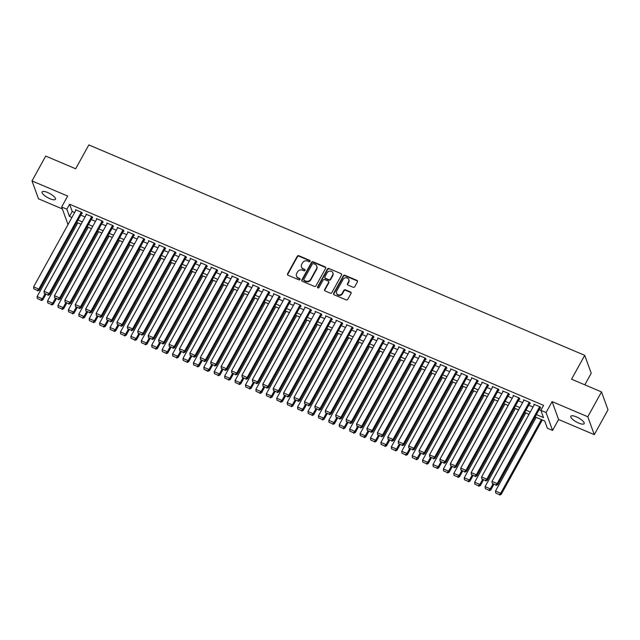 <?xml version="1.0" encoding="UTF-8"?>
<svg xmlns="http://www.w3.org/2000/svg" width="640" height="640" viewBox="0 0 640 640"><rect width="100%" height="100%" fill="white"/><g stroke="black" fill="none" stroke-linecap="round" stroke-linejoin="round"><path stroke-width="0.96" d="M310.032 261.32A0.816 0.736 -19.9 0 0 309.696 260.336L298.832 255.728A1.168 1.056 -19.9 0 0 297.264 256.264L287.576 273.832A1.168 1.056 -19.9 0 0 288.056 275.24L298.92 279.848A0.816 0.736 -19.9 0 0 300.064 278.888A0.816 0.736 -19.9 0 0 299.68 278.48L298.272 277.888A3.736 3.376 -19.9 0 1 296.72 273.376L297.528 271.912A3.736 3.376 -19.9 0 1 302.528 270.176L303.928 270.776A0.816 0.736 -19.9 0 0 305.08 269.816A0.816 0.736 -19.9 0 0 304.688 269.408L303.28 268.816A3.736 3.376 -19.9 0 1 301.728 264.304L302.536 262.84A3.736 3.376 -19.9 0 1 307.536 261.104L308.936 261.704A0.816 0.736 -19.9 0 0 310.032 261.32M310.128 261A0.816 0.736 -19.9 0 0 309.872 260.816L299.008 256.208A1.168 1.056 -19.9 0 0 297.44 256.752L287.752 274.312A1.168 1.056 -19.9 0 0 287.616 274.888M300.104 279.144A0.816 0.736 -19.9 0 0 299.848 278.968L298.272 277.888M305.12 270.072A0.816 0.736 -19.9 0 0 304.864 269.896L303.28 268.816M576.368 416.864A7.616 2.288 -151.1 0 0 570.824 416.272A7.616 2.288 -151.1 0 0 578.616 423.048A7.616 2.288 -151.1 0 0 584.16 423.64A7.616 2.288 -151.1 0 0 576.368 416.864M47.664 192.512A7.616 2.288 -151.1 0 0 42.12 191.928A7.616 2.288 -151.1 0 0 49.912 198.704A7.616 2.288 -151.1 0 0 55.456 199.288A7.616 2.288 -151.1 0 0 47.664 192.512M353.168 287.272A1.168 1.056 -19.9 0 0 354.728 286.728L357.448 281.8A1.168 1.056 -19.9 0 0 356.96 280.392L344.896 275.272A1.168 1.056 -19.9 0 0 343.336 275.816L333.64 293.376A1.168 1.056 -19.9 0 0 334.128 294.784L346.192 299.904A1.168 1.056 -19.9 0 0 347.752 299.368L351.04 293.416A1.168 1.056 -19.9 0 0 350.552 292L345.392 289.808A1.168 1.056 -19.9 0 0 343.824 290.352L342.2 293.304A3.128 2.816 -19.9 0 1 336.528 293.208A3.128 2.816 -19.9 0 1 336.728 290.984L343.112 279.424A3.128 2.816 -19.9 0 1 348.784 279.52A3.128 2.816 -19.9 0 1 348.584 281.744L347.52 283.672A1.168 1.056 -19.9 0 0 348 285.08L353.168 287.272M601.504 391.912L608 409.8L594.28 434.648L587.792 416.76L601.504 391.912L571.552 379.2L584.728 355.344L88.84 144.92L75.672 168.776L45.72 156.072L32 180.92L67.68 196.056L61.648 206.992L66.856 209.2L69.6 204.232L543.608 405.368L540.864 410.344L546.072 412.552L552.568 430.44L547.36 428.232L544.728 420.976L535.128 416.904L536.184 417.36L495.504 491.056L500.712 493.272L501.152 494.48L542.296 419.944L544.728 420.984M587.792 416.76L552.112 401.616L546.072 412.552M325.648 268.304A1.168 1.056 -19.9 0 0 325.16 266.896L313.096 261.776A1.168 1.056 -19.9 0 0 311.536 262.32L301.84 279.88A1.168 1.056 -19.9 0 0 302.32 281.288L314.392 286.408A1.168 1.056 -19.9 0 0 315.952 285.872L325.648 268.304M328.992 268.528L341.064 273.648A1.168 1.056 -19.9 0 1 341.544 275.056L331.848 292.616A1.168 1.056 -19.9 0 1 330.288 293.16L325.128 290.968A1.168 1.056 -19.9 0 1 324.64 289.56L328.576 282.432A1.168 1.056 -19.9 0 0 328.088 281.024L324.664 279.576A1.168 1.056 -19.9 0 0 323.104 280.112L319.008 287.528A0.816 0.736 -19.9 0 1 317.528 287.504A0.816 0.736 -19.9 0 1 317.576 286.92L327.432 269.064A1.168 1.056 -19.9 0 1 328.992 268.528L341.064 273.648M32 180.92L38.496 198.808L62.352 208.928M81.728 213.368L82.248 213.592L81.808 212.376L75.56 209.728L75.816 210.432M92.144 217.792L92.664 218.008L92.224 216.8L85.976 214.152L86.232 214.848M102.56 222.208L103.08 222.432L102.648 221.224L96.392 218.568L96.648 219.272M112.976 226.632L113.504 226.848L113.064 225.64L106.808 222.992L107.064 223.696M123.4 231.048L123.92 231.272L123.48 230.064L117.232 227.408L117.488 228.112M133.816 235.472L134.336 235.688L133.896 234.48L127.648 231.832L127.904 232.536M144.232 239.888L144.752 240.112L144.312 238.904L138.064 236.248L138.32 236.952M154.648 244.312L155.168 244.536L154.736 243.328L148.48 240.672L148.736 241.376M165.072 248.736L165.592 248.952L165.152 247.744L158.904 245.096L159.152 245.792M175.488 253.152L176.008 253.376L175.568 252.168L169.32 249.512L169.576 250.216M185.904 257.576L186.424 257.792L185.984 256.584L179.736 253.936L179.992 254.64M196.32 261.992L196.84 262.216L196.408 261.008L190.152 258.352L190.408 259.056M206.744 266.416L207.264 266.64L206.824 265.424L200.568 262.776L200.824 263.48M217.16 270.84L217.68 271.056L217.24 269.848L210.992 267.192L211.248 267.896M227.576 275.256L228.096 275.48L227.656 274.272L221.408 271.616L221.664 272.32M237.992 279.68L238.512 279.896L238.072 278.688L231.824 276.04L232.08 276.736M248.408 284.096L248.936 284.32L248.496 283.112L242.24 280.456L242.496 281.16M258.832 288.52L259.352 288.736L258.912 287.528L252.664 284.88L252.912 285.584M269.248 292.936L269.768 293.16L269.328 291.952L263.08 289.296L263.336 290M279.664 297.36L280.184 297.584L279.744 296.376L273.496 293.72L273.752 294.424M290.08 301.784L290.6 302L290.168 300.792L283.912 298.144L284.168 298.84M300.504 306.2L301.024 306.424L300.584 305.216L294.328 302.56L294.584 303.264M310.92 310.624L311.44 310.84L311 309.632L304.752 306.984L305.008 307.688M321.336 315.04L321.856 315.264L321.416 314.056L315.168 311.4L315.424 312.104M331.752 319.464L332.272 319.688L331.832 318.472L325.584 315.824L325.84 316.528M342.168 323.88L342.696 324.104L342.256 322.896L336 320.24L336.256 320.944M352.592 328.304L353.112 328.528L352.672 327.32L346.424 324.664L346.672 325.368M363.008 332.728L363.528 332.944L363.088 331.736L356.84 329.088L357.096 329.784M373.424 337.144L373.944 337.368L373.504 336.16L367.256 333.504L367.512 334.208M383.84 341.568L384.36 341.784L383.928 340.576L377.672 337.928L377.928 338.632M394.264 345.984L394.784 346.208L394.344 345L388.088 342.344L388.344 343.048M404.68 350.408L405.2 350.632L404.76 349.416L398.512 346.768L398.768 347.472M415.096 354.832L415.616 355.048L415.176 353.84L408.928 351.192L409.184 351.888M425.512 359.248L426.032 359.472L425.592 358.264L419.344 355.608L419.6 356.312M435.928 363.672L436.456 363.888L436.016 362.68L429.76 360.032L430.016 360.728M446.352 368.088L446.872 368.312L446.432 367.104L440.184 364.448L440.432 365.152M456.768 372.512L457.288 372.728L456.848 371.52L450.6 368.872L450.856 369.576M467.184 376.928L467.704 377.152L467.264 375.944L461.016 373.288L461.272 373.992M477.6 381.352L478.12 381.576L477.688 380.368L471.432 377.712L471.688 378.416M488.024 385.776L488.544 385.992L488.104 384.784L481.848 382.136L482.104 382.832M498.44 390.192L498.96 390.416L498.52 389.208L492.272 386.552L492.528 387.256M508.856 394.616L509.376 394.832L508.936 393.624L502.688 390.976L502.944 391.68M519.272 399.032L519.792 399.256L519.352 398.048L513.104 395.392L513.36 396.096M529.688 403.456L530.216 403.68L529.776 402.464L523.52 399.816L523.776 400.52M69.6 204.232L72.232 211.488L74.664 212.52M80.768 215.104L85.08 216.936M91.184 219.528L95.496 221.36M101.6 223.952L105.912 225.776M112.016 228.368L116.336 230.2M122.44 232.792L126.752 234.624M132.856 237.208L137.168 239.04M143.272 241.632L147.584 243.464M153.688 246.056L158 247.88M164.112 250.472L168.424 252.304M174.528 254.896L178.84 256.72M184.944 259.312L189.256 261.144M195.36 263.736L199.672 265.568M205.776 268.152L210.096 269.984M216.2 272.576L220.512 274.408M226.616 277L230.928 278.824M237.032 281.416L241.344 283.248M247.448 285.84L251.76 287.664M257.872 290.256L262.184 292.088M268.288 294.68L272.6 296.512M278.704 299.096L283.016 300.928M289.12 303.52L293.432 305.352M299.536 307.944L303.856 309.768M309.96 312.36L314.272 314.192M320.376 316.784L324.688 318.616M330.792 321.2L335.104 323.032M341.208 325.624L345.52 327.456M351.632 330.048L355.944 331.872M362.048 334.464L366.36 336.296M372.464 338.888L376.776 340.712M382.88 343.304L387.192 345.136M393.296 347.728L397.616 349.56M403.72 352.144L408.032 353.976M414.136 356.568L418.448 358.4M424.552 360.992L428.864 362.816M434.968 365.408L439.28 367.24M445.392 369.832L449.704 371.664M455.808 374.248L460.12 376.08M466.224 378.672L470.536 380.504M476.64 383.088L480.952 384.92M487.056 387.512L491.376 389.344M497.48 391.936L501.792 393.76M507.896 396.352L512.208 398.184M518.312 400.776L522.624 402.608M528.728 405.192L533.04 407.024M539.152 409.616L540.864 410.344L543.496 417.592L536.408 414.584M540.112 407.872L540.632 408.096L540.192 406.888L533.944 404.232L534.192 404.936M81.056 224.224L76.744 222.4L77.808 222.848L37.12 296.552L42.328 298.76L42.768 299.968L45.848 294.384M91.472 228.648L87.16 226.816L88.224 227.272L47.536 300.976L52.744 303.184L53.184 304.392L56.264 298.808M101.888 233.072L97.576 231.24L98.64 231.688L57.952 305.392L63.168 307.6L63.6 308.816L66.688 303.224M107.992 235.664L109.056 236.112L68.376 309.816L73.584 312.024L74.024 313.232L77.104 307.648M122.728 241.912L118.416 240.08L119.48 240.536L78.792 314.232L84 316.448L84.44 317.656L87.52 312.072M133.144 246.328L128.832 244.504L129.896 244.952L89.208 318.656L94.416 320.864L94.856 322.072L97.936 316.488M143.56 250.752L139.248 248.92L140.312 249.376L99.624 323.072L104.832 325.288L105.272 326.496L108.36 320.912M153.976 255.168L149.664 253.344L150.728 253.792L110.048 327.496L115.256 329.704L115.688 330.912L118.776 325.328M164.4 259.592L160.088 257.76L161.144 258.216L120.464 331.92L125.672 334.128L126.112 335.336L129.192 329.752M174.816 264.016L170.504 262.184L171.568 262.632L130.88 336.336L136.088 338.544L136.528 339.76L139.608 334.168M185.232 268.432L180.92 266.6L181.984 267.056L141.296 340.76L146.504 342.968L146.944 344.176L150.024 338.592M195.648 272.856L191.336 271.024L192.4 271.48L151.712 345.176L156.928 347.392L157.36 348.6L160.448 343.016M206.072 277.272L201.752 275.448L202.816 275.896L162.136 349.6L167.344 351.808L167.784 353.016L170.864 347.432M216.488 281.696L212.176 279.864L213.24 280.32L172.552 354.024L177.76 356.232L178.2 357.44L181.28 351.856M226.904 286.12L222.592 284.288L223.656 284.736L182.968 358.44L188.176 360.648L188.616 361.856L191.696 356.272M237.32 290.536L233.008 288.704L234.072 289.16L193.384 362.864L198.592 365.072L199.032 366.28L202.12 360.696M247.736 294.96L244.488 293.584M258.16 299.376L253.848 297.552L254.904 298L214.224 371.704L219.432 373.912L219.872 375.12L222.952 369.536M268.576 303.8L264.264 301.968L265.328 302.424L224.64 376.12L229.848 378.336L230.288 379.544L233.368 373.96M278.992 308.216L274.68 306.392L275.744 306.84L235.056 380.544L240.264 382.752L240.704 383.96L243.792 378.376M289.408 312.64L285.096 310.808L286.16 311.264L245.472 384.968L250.688 387.176L251.12 388.384L254.208 382.8M299.832 317.064L295.512 315.232L296.576 315.68L255.896 389.384L261.104 391.592L261.544 392.808L264.624 387.216M310.248 321.48L305.936 319.648L307 320.104L266.312 393.808L271.52 396.016L271.96 397.224L275.04 391.64M320.664 325.904L316.352 324.072L317.416 324.528L276.728 398.224L281.936 400.44L282.376 401.648L285.456 396.064M331.08 330.32L326.768 328.496L327.832 328.944L287.144 402.648L292.352 404.856L292.792 406.064L295.88 400.48M341.496 334.744L337.184 332.912L338.248 333.368L297.568 407.064L302.776 409.28L303.208 410.488L306.296 404.904M351.92 339.168L347.608 337.336L348.664 337.784L307.984 411.488L313.192 413.696L313.632 414.904L316.712 409.32M362.336 343.584L358.024 341.752L359.088 342.208L318.4 415.912L323.608 418.12L324.048 419.328L327.128 413.744M372.752 348.008L368.44 346.176L369.504 346.632L328.816 420.328L334.024 422.536L334.464 423.752L337.552 418.168M383.168 352.424L378.856 350.592L379.92 351.048L339.232 424.752L344.448 426.96L344.88 428.168L347.968 422.584M393.592 356.848L389.272 355.016L390.336 355.472L349.656 429.168L354.864 431.384L355.304 432.592L358.384 427.008M404.008 361.264L399.696 359.44L400.76 359.888L360.072 433.592L365.28 435.8L365.72 437.008L368.8 431.424M414.424 365.688L410.112 363.856L411.176 364.312L370.488 438.016L375.696 440.224L376.136 441.432L379.216 435.848M424.84 370.112L420.528 368.28L421.592 368.728L380.904 442.432L386.112 444.64L386.552 445.848L389.64 440.264M430.944 372.704L432.008 373.152L391.328 446.856L396.536 449.064L396.976 450.272L400.056 444.688M445.68 378.952L441.368 377.12L442.424 377.576L401.744 451.272L406.952 453.488L407.392 454.696L410.472 449.112M456.096 383.368L451.784 381.544L452.848 381.992L412.16 455.696L417.368 457.904L417.808 459.112L420.888 453.528M466.512 387.792L462.2 385.96L463.264 386.416L422.576 460.112L427.784 462.328L428.224 463.536L431.312 457.952M476.928 392.208L472.616 390.384L473.68 390.832L432.992 464.536L438.208 466.744L438.64 467.952L441.728 462.368M487.352 396.632L483.032 394.8L484.096 395.256L443.416 468.96L448.624 471.168L449.064 472.376L452.144 466.792M497.768 401.056L493.456 399.224L494.52 399.672L453.832 473.376L459.04 475.584L459.48 476.8L462.56 471.208M508.184 405.472L503.872 403.64L504.936 404.096L464.248 477.8L469.456 480.008L469.896 481.216L472.976 475.632M518.6 409.896L514.288 408.064L515.352 408.52L474.664 482.216L479.872 484.432L480.312 485.64L483.4 480.056M529.016 414.312L524.704 412.488L525.768 412.936L485.088 486.64L490.296 488.848L490.736 490.056L493.816 484.472M584.816 384.832L591.216 373.232L584.728 355.344M552.112 401.616L558.6 419.512L594.28 434.648M558.6 419.512L552.568 430.44M66.856 209.2L69.488 216.456L71.92 217.488M78.024 220.08L82.336 221.904M88.44 224.496L92.752 226.328M98.856 228.92L103.168 230.752M109.272 233.336L113.592 235.168M119.696 237.76L124.008 239.592M130.112 242.184L134.424 244.008M140.528 246.6L144.84 248.432M150.944 251.024L155.256 252.848M161.368 255.44L165.68 257.272M171.784 259.864L176.096 261.696M182.2 264.28L186.512 266.112M192.616 268.704L196.928 270.536M203.04 273.128L207.352 274.952M213.456 277.544L217.768 279.376M223.872 281.968L228.184 283.8M234.288 286.384L238.6 288.216M244.704 290.808L249.024 292.64M255.128 295.232L259.44 297.056M265.544 299.648L269.856 301.48M275.96 304.072L280.272 305.896M286.376 308.488L290.688 310.32M296.8 312.912L301.112 314.744M307.216 317.328L311.528 319.16M317.632 321.752L321.944 323.584M328.048 326.176L332.36 328M338.464 330.592L342.784 332.424M348.888 335.016L353.2 336.848M359.304 339.432L363.616 341.264M369.72 343.856L374.032 345.688M380.136 348.272L384.448 350.104M390.56 352.696L394.872 354.528M400.976 357.12L405.288 358.944M411.392 361.536L415.704 363.368M421.808 365.96L426.12 367.792M432.224 370.376L436.544 372.208M442.648 374.8L446.96 376.632M453.064 379.224L457.376 381.048M463.48 383.64L467.792 385.472M473.896 388.064L478.208 389.888M484.32 392.48L488.632 394.312M494.736 396.904L499.048 398.736M505.152 401.32L509.464 403.152M515.568 405.744L519.88 407.576M525.984 410.168L530.304 411.992M68.016 224.552L61.648 206.992M435.256 374.528L430.944 372.696M112.312 237.488L107.992 235.656M72.232 211.488L69.488 216.456M301.488 266.968L301.664 267.448A3.736 3.376 -19.9 0 0 303.456 269.296M296.48 276.04L296.656 276.52A3.736 3.376 -19.9 0 0 298.448 278.368M325.776 267.728A1.168 1.056 -19.9 0 0 325.336 267.384L313.272 262.264A1.168 1.056 -19.9 0 0 311.712 262.8L302.016 280.368A1.168 1.056 -19.9 0 0 301.88 280.944M313.464 263.624A0.816 0.736 -19.9 0 0 312.368 264L303.864 279.416A0.816 0.736 -19.9 0 0 304.2 280.4L305.68 281.032A3.736 3.376 -19.9 0 0 310.68 279.296L316.496 268.76A3.736 3.376 -19.9 0 0 314.944 264.248L313.464 263.624M303.808 280L303.984 280.48A0.816 0.736 -19.9 0 0 304.376 280.888L304.2 280.4M316.736 266.096L316.912 266.584A3.736 3.376 -19.9 0 1 316.672 269.248L310.856 279.784A3.736 3.376 -19.9 0 1 305.856 281.512L304.376 280.888M341.672 274.48A1.168 1.056 -19.9 0 0 341.24 274.128M328.648 281.6L328.824 282.088A1.168 1.056 -19.9 0 1 328.752 282.92L324.816 290.04A1.168 1.056 -19.9 0 0 324.688 290.616M329.168 269.008A1.168 1.056 -19.9 0 0 327.608 269.552L317.752 287.408A0.816 0.736 -19.9 0 0 317.664 287.728M332.656 275.048A3.128 2.816 -19.9 0 0 330.176 271.032A3.128 2.816 -19.9 0 0 327.184 272.72L324.936 276.8A1.168 1.056 -19.9 0 0 325.416 278.208L328.84 279.664A1.168 1.056 -19.9 0 0 330.408 279.12L332.656 275.048L332.832 275.528A3.128 2.816 -19.9 0 0 333.032 273.304L332.856 272.816M324.856 277.632L325.032 278.112A1.168 1.056 -19.9 0 0 325.592 278.688L325.416 278.208M332.832 275.528L330.576 279.6A1.168 1.056 -19.9 0 1 329.016 280.144L325.592 278.688M348.784 279.52L348.96 280A3.128 2.816 -19.9 0 1 348.76 282.224L347.696 284.152A1.168 1.056 -19.9 0 0 347.56 284.736M336.528 293.208L336.704 293.696A3.128 2.816 -19.9 0 0 342.376 293.792L342.2 293.304M351.168 292.832A1.168 1.056 -19.9 0 0 350.728 292.488L345.568 290.296A1.168 1.056 -19.9 0 0 344 290.84L342.376 293.792M357.576 281.224A1.168 1.056 -19.9 0 0 357.136 280.88L345.072 275.76A1.168 1.056 -19.9 0 0 343.512 276.296L333.816 293.856A1.168 1.056 -19.9 0 0 333.688 294.44M44.952 294.008L42.328 298.76L40.968 300.088L37.32 298.536L40.968 300.088M37.12 296.552L37.32 298.536M41.144 300.568L42.768 299.968M81.288 212.16L38.816 289.088L39.256 290.304L81.992 212.888M76.08 209.952L33.608 286.88L38.816 289.088L37.456 290.416L33.808 288.864L37.456 290.416M39.256 290.304L37.632 290.896M33.808 288.864L33.608 286.88M55.368 298.424L52.744 303.184L51.384 304.504L47.736 302.96L51.384 304.504M47.536 300.976L47.736 302.96M51.56 304.992L53.184 304.392M65.792 302.848L63.168 307.6L61.8 308.928L58.152 307.376L61.8 308.928M57.952 305.392L58.152 307.376M61.976 309.408L63.6 308.816M76.208 307.264L73.584 312.024L72.216 313.344L68.576 311.8L72.216 313.344M68.376 309.816L68.576 311.8M72.392 313.832L74.024 313.232M86.624 311.688L84 316.448L82.64 317.768L78.992 316.224L82.64 317.768M78.792 314.232L78.992 316.224M82.816 318.248L84.44 317.656M91.704 216.576L49.24 293.512L49.672 294.72L92.408 217.304M86.496 214.368L44.024 291.304L49.24 293.512L47.872 294.832L44.224 293.288L47.872 294.832M49.672 294.72L48.048 295.32M44.224 293.288L44.024 291.304M102.12 221L59.656 297.936L60.096 299.144L102.824 221.728M96.912 218.792L54.448 295.72L59.656 297.936L58.288 299.256L54.648 297.712L58.288 299.256M60.096 299.144L58.464 299.736M54.648 297.712L54.448 295.72M112.544 225.424L70.072 302.352L70.512 303.56L113.248 226.152M107.336 223.208L64.864 300.144L70.072 302.352L68.712 303.68L65.064 302.128L68.712 303.68M70.512 303.56L68.888 304.16M65.064 302.128L64.864 300.144M122.96 229.84L80.488 306.776L80.928 307.984L123.664 230.568M117.752 227.632L75.28 304.568L80.488 306.776L79.128 308.096L75.48 306.552L79.128 308.096M80.928 307.984L79.304 308.584M75.48 306.552L75.28 304.568M97.04 316.112L94.416 320.864L93.056 322.192L89.408 320.64L93.056 322.192M89.208 318.656L89.408 320.64M93.232 322.672L94.856 322.072M133.376 234.264L90.904 311.192L91.344 312.4L134.08 234.992M128.168 232.048L85.696 308.984L90.904 311.192L89.544 312.52L85.896 310.968L89.544 312.52M91.344 312.4L89.72 313M85.896 310.968L85.696 308.984M107.464 320.528L104.832 325.288L103.472 326.608L99.824 325.064L103.472 326.608M99.624 323.072L99.824 325.064M103.648 327.096L105.272 326.496M143.792 238.68L101.328 315.616L101.768 316.824L144.496 239.408M138.584 236.472L96.12 313.408L101.328 315.616L99.96 316.936L96.32 315.392L99.96 316.936M101.768 316.824L100.136 317.424M96.32 315.392L96.12 313.408M117.88 324.952L115.256 329.704L113.888 331.032L110.24 329.48L113.888 331.032M110.048 327.496L110.24 329.48M114.064 331.512L115.688 330.912M154.216 243.104L111.744 320.04L112.184 321.248L154.92 243.832M149 240.896L106.536 317.824L111.744 320.04L110.384 321.36L106.736 319.816L110.384 321.36M112.184 321.248L110.552 321.84M106.736 319.816L106.536 317.824M128.296 329.368L125.672 334.128L124.304 335.448L120.664 333.904L124.304 335.448M120.464 331.92L120.664 333.904M124.48 335.936L126.112 335.336M164.632 247.528L122.16 324.456L122.6 325.664L165.336 248.248M159.424 245.312L116.952 322.248L122.16 324.456L120.8 325.784L117.152 324.232L120.8 325.784M122.6 325.664L120.976 326.264M117.152 324.232L116.952 322.248M138.712 333.792L136.088 338.544L134.728 339.872L131.08 338.32L134.728 339.872M130.88 336.336L131.08 338.32M134.904 340.352L136.528 339.76M175.048 251.944L132.576 328.88L133.016 330.088L175.752 252.672M169.84 249.736L127.368 326.664L132.576 328.88L131.216 330.2L127.568 328.656L131.216 330.2M133.016 330.088L131.392 330.688M127.568 328.656L127.368 326.664M149.128 338.216L146.504 342.968L145.144 344.288L141.496 342.744L145.144 344.288M141.296 340.76L141.496 342.744M145.32 344.776L146.944 344.176M185.464 256.368L143 333.296L143.432 334.504L186.168 257.096M180.256 254.152L137.784 331.088L143 333.296L141.632 334.624L137.984 333.072L141.632 334.624M143.432 334.504L141.808 335.104M137.984 333.072L137.784 331.088M159.552 342.632L156.928 347.392L155.56 348.712L151.912 347.168L155.56 348.712M151.712 345.176L151.912 347.168M155.736 349.192L157.36 348.6M195.88 260.784L153.416 337.72L153.856 338.928L196.592 261.512M190.672 258.576L148.208 335.512L153.416 337.72L152.048 339.04L148.408 337.496L152.048 339.04M153.856 338.928L152.224 339.528M148.408 337.496L148.208 335.512M169.968 347.056L167.344 351.808L165.976 353.136L162.336 351.584L165.976 353.136M162.136 349.6L162.336 351.584M166.152 353.616L167.784 353.016M206.304 265.208L163.832 342.136L164.272 343.352L207.008 265.936M201.096 263L158.624 339.928L163.832 342.136L162.472 343.464L158.824 341.912L162.472 343.464M164.272 343.352L162.648 343.944M158.824 341.912L158.624 339.928M180.384 351.472L177.76 356.232L176.4 357.552L172.752 356.008L176.4 357.552M172.552 354.024L172.752 356.008M176.576 358.04L178.2 357.44M216.72 269.624L174.248 346.56L174.688 347.768L217.424 270.352M211.512 267.416L169.04 344.352L174.248 346.56L172.888 347.88L169.24 346.336L172.888 347.88M174.688 347.768L173.064 348.368M169.24 346.336L169.04 344.352M190.8 355.896L188.176 360.648L186.816 361.976L183.168 360.424L186.816 361.976M182.968 358.44L183.168 360.424M186.992 362.456L188.616 361.856M227.136 274.048L184.664 350.984L185.104 352.192L227.84 274.776M221.928 271.84L179.456 348.768L184.664 350.984L183.304 352.304L179.656 350.76L183.304 352.304M185.104 352.192L183.48 352.784M179.656 350.76L179.456 348.768M201.224 360.312L198.592 365.072L197.232 366.392L193.584 364.848L197.232 366.392M193.384 362.864L193.584 364.848M197.408 366.88L199.032 366.28M237.552 278.472L195.088 355.4L195.528 356.608L238.256 279.192M232.344 276.256L189.88 353.192L195.088 355.4L193.72 356.728L190.08 355.176L193.72 356.728M195.528 356.608L193.896 357.208M190.08 355.176L189.88 353.192M211.64 364.736L209.016 369.496L203.808 367.28L244.488 293.576M207.648 370.816L204 369.272L207.824 371.296L207.648 370.816L209.016 369.496L209.448 370.704L212.536 365.12M203.808 367.28L204 369.272M207.824 371.296L209.448 370.704M247.976 282.888L205.504 359.824L205.944 361.032L248.68 283.616M242.76 280.68L200.296 357.608L205.504 359.824L204.144 361.144L200.496 359.6L204.144 361.144M205.944 361.032L204.312 361.632M200.496 359.6L200.296 357.608M222.056 369.16L219.432 373.912L218.064 375.24L214.424 373.688L218.064 375.24M214.224 371.704L214.424 373.688M218.24 375.72L219.872 375.12M258.392 287.312L215.92 364.24L216.36 365.448L259.096 288.04M253.184 285.096L210.712 362.032L215.92 364.24L214.56 365.568L210.912 364.016L214.56 365.568M216.36 365.448L214.736 366.048M210.912 364.016L210.712 362.032M232.472 373.576L229.848 378.336L228.488 379.656L224.84 378.112L228.488 379.656M224.64 376.12L224.84 378.112M228.664 380.144L230.288 379.544M268.808 291.728L226.336 368.664L226.776 369.872L269.512 292.456M263.6 289.52L221.128 366.456L226.336 368.664L224.976 369.984L221.328 368.44L224.976 369.984M226.776 369.872L225.152 370.472M221.328 368.44L221.128 366.456M242.896 378L240.264 382.752L238.904 384.08L235.256 382.528L238.904 384.08M235.056 380.544L235.256 382.528M239.08 384.56L240.704 383.96M279.224 296.152L236.76 373.08L237.192 374.296L279.928 296.88M274.016 293.944L231.544 370.872L236.76 373.08L235.392 374.408L231.744 372.856L235.392 374.408M237.192 374.296L235.568 374.888M231.744 372.856L231.544 370.872M253.312 382.416L250.688 387.176L249.32 388.496L245.672 386.952L249.32 388.496M245.472 384.968L245.672 386.952M249.496 388.984L251.12 388.384M289.64 300.568L247.176 377.504L247.616 378.712L290.352 301.296M284.432 298.36L241.968 375.296L247.176 377.504L245.808 378.824L242.168 377.28L245.808 378.824M247.616 378.712L245.984 379.312M242.168 377.28L241.968 375.296M263.728 386.84L261.104 391.592L259.736 392.92L256.096 391.368L259.736 392.92M255.896 389.384L256.096 391.368M259.912 393.4L261.544 392.808M300.064 304.992L257.592 381.928L258.032 383.136L300.768 305.72M294.856 302.784L252.384 379.712L257.592 381.928L256.232 383.248L252.584 381.704L256.232 383.248M258.032 383.136L256.408 383.728M252.584 381.704L252.384 379.712M274.144 391.256L271.52 396.016L270.16 397.336L266.512 395.792L270.16 397.336M266.312 393.808L266.512 395.792M270.336 397.824L271.96 397.224M310.48 309.416L268.008 386.344L268.448 387.552L311.184 310.144M305.272 307.2L262.8 384.136L268.008 386.344L266.648 387.672L263 386.12L266.648 387.672M268.448 387.552L266.824 388.152M263 386.12L262.8 384.136M284.56 395.68L281.936 400.44L280.576 401.76L276.928 400.216L280.576 401.76M276.728 398.224L276.928 400.216M280.752 402.24L282.376 401.648M320.896 313.832L278.424 390.768L278.864 391.976L321.6 314.56M315.688 311.624L273.216 388.56L278.424 390.768L277.064 392.088L273.416 390.544L277.064 392.088M278.864 391.976L277.24 392.576M273.416 390.544L273.216 388.56M294.984 400.104L292.352 404.856L290.992 406.184L287.344 404.632L290.992 406.184M287.144 402.648L287.344 404.632M291.168 406.664L292.792 406.064M331.312 318.256L288.848 395.184L289.288 396.392L332.016 318.984M326.104 316.04L283.64 392.976L288.848 395.184L287.48 396.512L283.84 394.96L287.48 396.512M289.288 396.392L287.656 396.992M283.84 394.96L283.64 392.976M305.4 404.52L302.776 409.28L301.408 410.6L297.768 409.056L301.408 410.6M297.568 407.064L297.768 409.056M301.584 411.088L303.208 410.488M315.816 408.944L313.192 413.696L311.832 415.024L308.184 413.472L311.832 415.024M307.984 411.488L308.184 413.472M312 415.504L313.632 414.904M326.232 413.36L323.608 418.12L322.248 419.44L318.6 417.896L322.248 419.44M318.4 415.912L318.6 417.896M322.424 419.928L324.048 419.328M341.736 322.672L299.264 399.608L299.704 400.816L342.44 323.4M336.52 320.464L294.056 397.4L299.264 399.608L297.904 400.928L294.256 399.384L297.904 400.928M299.704 400.816L298.072 401.416M294.256 399.384L294.056 397.4M352.152 327.096L309.68 404.032L310.12 405.24L352.856 327.824M346.944 324.888L304.472 401.816L309.68 404.032L308.32 405.352L304.672 403.808L308.32 405.352M310.12 405.24L308.496 405.832M304.672 403.808L304.472 401.816M362.568 331.52L320.096 408.448L320.536 409.656L363.272 332.24M357.36 329.304L314.888 406.24L320.096 408.448L318.736 409.776L315.088 408.224L318.736 409.776M320.536 409.656L318.912 410.256M315.088 408.224L314.888 406.24M336.656 417.784L334.024 422.536L332.664 423.864L329.016 422.312L332.664 423.864M328.816 420.328L329.016 422.312M332.84 424.344L334.464 423.752M372.984 335.936L330.52 412.872L330.952 414.08L373.688 336.664M367.776 333.728L325.304 410.656L330.52 412.872L329.152 414.192L325.504 412.648L329.152 414.192M330.952 414.08L329.328 414.68M325.504 412.648L325.304 410.656M347.072 422.208L344.448 426.96L343.08 428.28L339.432 426.736L343.08 428.28M339.232 424.752L339.432 426.736M343.256 428.768L344.88 428.168M383.4 340.36L340.936 417.288L341.376 418.496L384.112 341.088M378.192 338.144L335.728 415.08L340.936 417.288L339.568 418.616L335.928 417.064L339.568 418.616M341.376 418.496L339.744 419.096M335.928 417.064L335.728 415.08M357.488 426.624L354.864 431.384L353.496 432.704L349.856 431.16L353.496 432.704M349.656 429.168L349.856 431.16M353.672 433.184L355.304 432.592M393.824 344.776L351.352 421.712L351.792 422.92L394.528 345.504M388.616 342.568L346.144 419.504L351.352 421.712L349.992 423.032L346.344 421.488L349.992 423.032M351.792 422.92L350.168 423.52M346.344 421.488L346.144 419.504M367.904 431.048L365.28 435.8L363.92 437.128L360.272 435.576L363.92 437.128M360.072 433.592L360.272 435.576M364.096 437.608L365.72 437.008M404.24 349.2L361.768 426.128L362.208 427.344L404.944 349.928M399.032 346.992L356.56 423.92L361.768 426.128L360.408 427.456L356.76 425.904L360.408 427.456M362.208 427.344L360.584 427.936M356.76 425.904L356.56 423.92M378.32 435.464L375.696 440.224L374.336 441.544L370.688 440L374.336 441.544M370.488 438.016L370.688 440M374.512 442.032L376.136 441.432M414.656 353.616L372.184 430.552L372.624 431.76L415.36 354.344M409.448 351.408L366.976 428.344L372.184 430.552L370.824 431.872L367.176 430.328L370.824 431.872M372.624 431.76L371 432.36M367.176 430.328L366.976 428.344M388.744 439.888L386.112 444.64L384.752 445.968L381.104 444.416L384.752 445.968M380.904 442.432L381.104 444.416M384.928 446.448L386.552 445.848M425.072 358.04L382.608 434.976L383.048 436.184L425.776 358.768M419.864 355.832L377.4 432.76L382.608 434.976L381.24 436.296L377.6 434.752L381.24 436.296M383.048 436.184L381.416 436.776M377.6 434.752L377.4 432.76M399.16 444.304L396.536 449.064L395.168 450.384L391.528 448.84L395.168 450.384M391.328 446.856L391.528 448.84M395.344 450.872L396.976 450.272M435.496 362.464L393.024 439.392L393.464 440.6L436.2 363.184M430.28 360.248L387.816 437.184L393.024 439.392L391.664 440.72L388.016 439.168L391.664 440.72M393.464 440.6L391.84 441.2M388.016 439.168L387.816 437.184M409.576 448.728L406.952 453.488L405.592 454.808L401.944 453.264L405.592 454.808M401.744 451.272L401.944 453.264M405.76 455.288L407.392 454.696M445.912 366.88L403.44 443.816L403.88 445.024L446.616 367.608M440.704 364.672L398.232 441.6L403.44 443.816L402.08 445.136L398.432 443.592L402.08 445.136M403.88 445.024L402.256 445.624M398.432 443.592L398.232 441.6M419.992 453.152L417.368 457.904L416.008 459.232L412.36 457.68L416.008 459.232M412.16 455.696L412.36 457.68M416.184 459.712L417.808 459.112M456.328 371.304L413.856 448.232L414.296 449.44L457.032 372.032M451.12 369.088L408.648 446.024L413.856 448.232L412.496 449.56L408.848 448.008L412.496 449.56M414.296 449.44L412.672 450.04M408.848 448.008L408.648 446.024M430.416 457.568L427.784 462.328L426.424 463.648L422.776 462.104L426.424 463.648M422.576 460.112L422.776 462.104M426.6 464.136L428.224 463.536M466.744 375.72L424.28 452.656L424.712 453.864L467.448 376.448M461.536 373.512L419.072 450.448L424.28 452.656L422.912 453.976L419.264 452.432L422.912 453.976M424.712 453.864L423.088 454.464M419.264 452.432L419.072 450.448M440.832 461.992L438.208 466.744L436.84 468.072L433.192 466.52L436.84 468.072M432.992 464.536L433.192 466.52M437.016 468.552L438.64 467.952M477.16 380.144L434.696 457.08L435.136 458.288L477.872 380.872M471.952 377.936L429.488 454.864L434.696 457.08L433.328 458.4L429.688 456.856L433.328 458.4M435.136 458.288L433.504 458.88M429.688 456.856L429.488 454.864M451.248 466.408L448.624 471.168L447.256 472.488L443.616 470.944L447.256 472.488M443.416 468.96L443.616 470.944M447.432 472.976L449.064 472.376M487.584 384.56L445.112 461.496L445.552 462.704L488.288 385.288M482.376 382.352L439.904 459.288L445.112 461.496L443.752 462.816L440.104 461.272L443.752 462.816M445.552 462.704L443.928 463.304M440.104 461.272L439.904 459.288M461.664 470.832L459.04 475.584L457.68 476.912L454.032 475.36L457.68 476.912M453.832 473.376L454.032 475.36M457.856 477.392L459.48 476.8M498 388.984L455.528 465.92L455.968 467.128L498.704 389.712M492.792 386.776L450.32 463.704L455.528 465.92L454.168 467.24L450.52 465.696L454.168 467.24M455.968 467.128L454.344 467.728M450.52 465.696L450.32 463.704M472.08 475.256L469.456 480.008L468.096 481.328L464.448 479.784L468.096 481.328M464.248 477.8L464.448 479.784M468.272 481.816L469.896 481.216M508.416 393.408L465.952 470.336L466.384 471.544L509.12 394.136M503.208 391.192L460.736 468.128L465.952 470.336L464.584 471.664L460.936 470.112L464.584 471.664M466.384 471.544L464.76 472.144M460.936 470.112L460.736 468.128M482.504 479.672L479.872 484.432L478.512 485.752L474.864 484.208L478.512 485.752M474.664 482.216L474.864 484.208M478.688 486.232L480.312 485.64M518.832 397.824L476.368 474.76L476.808 475.968L519.536 398.552M513.624 395.616L471.16 472.552L476.368 474.76L475 476.08L471.36 474.536L475 476.08M476.808 475.968L475.176 476.568M471.36 474.536L471.16 472.552M492.92 484.096L490.296 488.848L488.928 490.176L485.288 488.624L488.928 490.176M485.088 486.64L485.288 488.624M489.104 490.656L490.736 490.056M529.256 402.248L486.784 479.176L487.224 480.392L529.96 402.976M524.048 400.04L481.576 476.968L486.784 479.176L485.424 480.504L481.776 478.952L485.424 480.504M487.224 480.392L485.6 480.984M481.776 478.952L481.576 476.968M541.4 419.568L500.712 493.272L499.352 494.592L495.704 493.048L499.352 494.592M495.504 491.056L495.704 493.048M499.52 495.08L501.152 494.48M539.672 406.664L497.2 483.6L497.64 484.808L540.376 407.392M534.464 404.456L491.992 481.392L497.2 483.6L495.84 484.92L492.192 483.376L495.84 484.92M497.64 484.808L496.016 485.408M492.192 483.376L491.992 481.392M309.872 260.816L309.696 260.336M299.848 278.968L299.68 278.48M304.864 269.896L304.688 269.408M287.752 274.312L287.576 273.832M297.44 256.752L297.264 256.264M299.008 256.208L298.832 255.728M302.016 280.368L301.84 279.88M311.712 262.8L311.536 262.32M313.272 262.264L313.096 261.776M325.336 267.384L325.16 266.896M305.856 281.512L305.68 281.032M310.856 279.784L310.68 279.296M316.672 269.248L316.496 268.76M324.816 290.04L324.64 289.56M328.752 282.92L328.576 282.432M317.752 287.408L317.576 286.92M327.608 269.552L327.432 269.064M329.016 280.144L328.84 279.664M330.576 279.6L330.408 279.12M347.696 284.152L347.52 283.672M348.76 282.224L348.584 281.744M344 290.84L343.824 290.352M345.568 290.296L345.392 289.808M350.728 292.488L350.552 292M333.816 293.856L333.64 293.376M343.512 276.296L343.336 275.816M345.072 275.76L344.896 275.272M357.136 280.88L356.96 280.392"/></g></svg>
